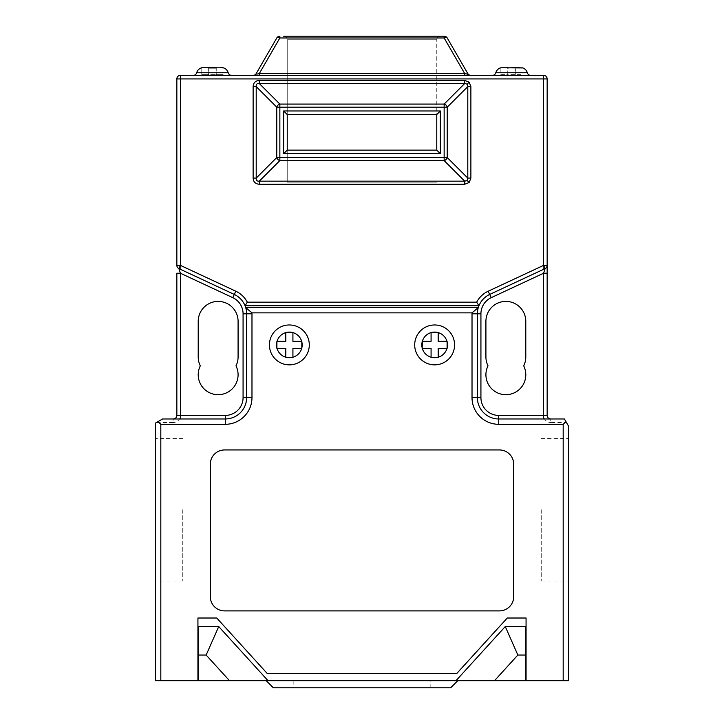 <?xml version="1.0" encoding="UTF-8"?>
<svg xmlns="http://www.w3.org/2000/svg" width="724" height="724" viewBox="0 0 724 724"><rect width="100%" height="100%" fill="white"/><g stroke="black" fill="none" stroke-linecap="round" stroke-linejoin="round"><path stroke-width="0.54" stroke-dasharray="3.62 2.71" d="M193.254 75.368L231.653 75.368L193.254 75.368M492.347 75.368L530.746 75.368L492.347 75.368M469.152 75.368A3.557 2.516 -90 0 1 467.206 74.056L467.794 73.586A3.557 3.557 0 0 0 470.871 75.368L464.708 75.368L470.871 75.368M155.479 509.768L155.479 580.983L155.479 509.768M182.756 509.768L182.756 580.983L182.756 509.768M568.521 509.768L568.521 580.983L568.521 509.768M541.244 509.768L541.244 580.983L541.244 509.768M293.175 687.8L430.825 687.8L293.175 687.8L293.175 680.678L430.825 680.678L293.175 680.678M430.825 687.8L430.825 680.678M454.582 344.905A19.937 19.937 0 0 0 434.635 324.967A19.937 19.937 0 0 0 414.698 344.905A19.937 19.937 0 0 0 434.635 364.851A19.937 19.937 0 0 0 454.582 344.905M309.302 344.905A19.937 19.937 0 0 0 289.365 324.967A19.937 19.937 0 0 0 269.418 344.905A19.937 19.937 0 0 0 289.365 364.851A19.937 19.937 0 0 0 309.302 344.905M485.913 374.751A19.937 19.937 0 0 0 505.85 394.689A19.937 19.937 0 0 0 523.696 365.846A19.937 19.937 0 0 0 525.787 356.941L525.787 321.338A19.937 19.937 0 0 0 505.85 301.401A19.937 19.937 0 0 0 485.913 321.338L485.913 356.941A19.937 19.937 0 0 0 488.012 365.846A19.937 19.937 0 0 0 485.913 374.751M198.213 374.751A19.937 19.937 0 0 0 218.15 394.689A19.937 19.937 0 0 0 235.988 365.846A19.937 19.937 0 0 0 238.087 356.941L238.087 321.338A19.937 19.937 0 0 0 218.15 301.401A19.937 19.937 0 0 0 198.213 321.338L198.213 356.941A19.937 19.937 0 0 0 200.304 365.846A19.937 19.937 0 0 0 198.213 374.751M547.154 273.229L547.154 415.413A3.557 3.557 0 0 0 550.711 418.97L550.711 422.535L566.467 422.535L564.403 418.97L498.727 418.97A21.367 21.367 0 0 1 477.369 397.603L477.369 313.8A21.367 21.367 0 0 1 489.705 294.433L545.1 268.604A3.557 3.557 0 0 0 547.154 265.373L547.154 78.925A3.557 3.557 0 0 0 543.597 75.368L180.403 75.368A3.557 3.557 0 0 0 176.846 78.925L176.846 265.373A3.557 3.557 0 0 0 178.9 268.604A3.557 3.557 0 0 1 176.846 265.373M253.129 75.368L259.292 75.368L253.129 75.368A3.557 3.557 0 0 0 256.206 73.586C255.988 74.21 257.011 74.21 259.292 73.586L259.292 75.368L464.708 75.368L259.292 75.368M507.986 67.938L507.986 74.653L507.986 67.531L507.986 74.653L507.271 74.653L522.23 74.653L507.986 74.653L507.986 67.531L503.388 67.531L507.271 67.531L507.271 74.653L500.863 74.653L500.863 67.757L502.402 67.594M515.823 67.531L515.823 74.653L515.823 67.531L515.108 67.531L519.705 67.531L515.108 67.531L515.108 74.653L515.108 67.938M216.729 67.531L216.729 74.653L223.137 74.653L216.729 74.653L216.729 67.531L220.612 67.531L216.014 67.531L216.014 74.653L208.892 74.653L208.892 67.531L204.295 67.531L208.177 67.531L208.177 74.653L216.014 74.653L216.014 67.531L216.014 74.653L216.729 74.653L216.014 74.653L216.014 67.938M176.846 273.229L176.846 415.413A3.557 3.557 0 0 1 173.289 418.97L162.601 418.97L155.479 423.078L155.479 680.678L266.215 680.678L273.337 687.8L450.663 687.8L457.785 680.678L568.521 680.678L568.521 426.092L566.467 422.535M267.998 680.678L456.002 680.678M246.631 313.8A21.367 21.367 0 0 0 234.295 294.433A21.367 21.367 0 0 1 246.631 313.8L246.631 397.603A21.367 21.367 0 0 1 225.273 418.97L173.289 418.97L173.289 422.535L156.438 422.535M478.944 305.745L245.056 305.745M245.689 307.519L478.311 307.519M440.337 36.2C438.183 36.426 436.997 37.612 436.771 39.757L287.229 39.757L287.229 182.186L436.771 182.186L287.229 182.186L287.229 150.139L436.771 150.139L436.771 39.757L287.229 39.757C287.003 37.612 285.817 36.426 283.663 36.2L440.337 36.2C438.183 36.426 436.997 37.612 436.771 39.757L436.771 114.537L287.229 114.537L287.229 39.757C287.003 37.612 285.817 36.426 283.663 36.2M513.687 464.193A14.245 14.245 0 0 0 499.442 449.948L224.558 449.948A14.245 14.245 0 0 0 210.313 464.193L210.313 596.648A14.245 14.245 0 0 0 224.558 610.893L499.442 610.893A14.245 14.245 0 0 0 513.687 596.648L513.687 464.193M301.754 341.348L292.921 341.348L292.921 332.597L285.799 332.551M301.827 347.909L301.827 341.348M286.36 357.375L292.921 357.375L292.921 348.47L301.827 348.47M285.799 332.597L285.799 341.348L276.903 341.348L276.903 348.47L285.799 348.47L285.799 357.375M422.173 341.909L422.173 348.47L431.079 348.47L431.079 357.375M438.201 332.551L431.079 332.597L431.079 341.348L422.327 341.348M447.025 341.348L438.201 341.348L438.201 332.597M431.64 357.375L438.201 357.375L438.201 348.47L447.097 348.47L447.097 341.348M201.77 67.938L201.77 74.653L208.177 74.653L201.77 74.653L201.77 67.757L203.308 67.594M525.497 680.678L525.497 626.559L505.261 626.559M198.503 680.678L198.503 626.559L218.738 626.559M197.933 680.678L197.933 618.015L216.738 618.015L267.219 673.483L456.781 673.483L507.262 618.015L526.067 618.015L526.067 680.678M208.177 67.531L208.177 74.653L208.892 74.653L208.892 67.938M500.863 67.938L500.863 74.653L507.271 74.653L507.271 67.531M467.794 73.586L447.233 37.983A3.557 1.593 -30 0 0 444.147 37.983L464.708 73.586L259.292 73.586L279.853 37.983A3.557 1.593 30 0 0 276.767 37.983M464.708 75.368L464.708 73.586L467.206 74.056M228.214 72.753L196.684 72.753M527.316 72.753L495.786 72.753M176.846 415.413L180.403 415.413A7.122 7.122 0 0 1 173.289 422.535M180.403 415.413L180.403 78.925L543.597 78.925L543.597 415.413A7.122 7.122 0 0 0 550.711 422.535M246.631 397.603A21.367 21.367 0 0 1 225.273 418.97M498.727 418.97A21.367 21.367 0 0 1 477.369 397.603M477.369 313.8A21.367 21.367 0 0 1 489.705 294.433M279.853 36.2L279.853 37.983L444.147 37.983L444.147 36.2M543.597 415.413L547.154 415.413A3.557 3.557 0 0 0 550.711 418.97M547.154 78.925L543.597 78.925L543.597 75.368M180.403 75.368L180.403 78.925L176.846 78.925M182.756 580.983L155.479 580.983M541.244 580.983L568.521 580.983M541.244 438.554L568.521 438.554M182.756 438.554L155.479 438.554"/><path stroke-width="1.09" d="M231.653 75.368A3.557 3.557 0 0 1 228.214 72.753A7.122 7.122 0 0 0 223.137 67.757L220.612 67.531L223.137 67.938M193.254 75.368A3.557 3.557 0 0 0 196.684 72.753A7.122 7.122 0 0 1 201.77 67.757L216.729 67.531M530.746 75.368A3.557 3.557 0 0 1 527.316 72.753A7.122 7.122 0 0 0 522.23 67.757L522.23 67.757M492.347 75.368A3.557 3.557 0 0 0 495.786 72.753A7.122 7.122 0 0 1 500.863 67.757L522.23 67.938L515.823 67.531M467.206 180.575L469.152 182.52L464.708 184.249L464.708 181.163L444.147 160.601L279.853 160.601A3.557 2.76 -135 0 1 276.767 157.524L276.767 107.161A3.557 2.76 -45 0 1 279.853 104.075L444.147 104.075A3.557 2.76 45 0 1 447.233 107.161L447.233 157.524A3.557 2.76 135 0 1 444.147 160.601L444.147 107.161L279.853 107.161L279.853 157.524L447.233 157.524L467.794 178.077L467.206 180.575L464.708 181.163L259.292 181.163C257.011 181.38 255.988 180.357 256.206 178.077L253.129 178.077C253.391 181.923 255.454 183.977 259.292 184.249L259.292 181.163L279.853 160.601L279.853 157.524L276.767 157.524L256.206 178.077L256.206 86.599C255.988 84.328 257.011 83.296 259.292 83.522L259.292 80.436C255.454 80.708 253.391 82.762 253.129 86.599L256.206 86.599L276.767 107.161L279.853 107.161L279.853 104.075L259.292 83.522L464.708 83.522L467.206 84.111L467.794 86.599L447.233 107.161L444.147 107.161L444.147 104.075L464.708 83.522L464.708 80.436L259.292 80.436M470.881 86.599L467.794 86.599L467.794 178.077L470.881 178.077L470.881 86.599L469.152 82.156L467.206 84.111M259.292 75.368L259.292 73.586L464.708 73.586L464.708 75.368M283.663 36.2L444.147 36.2L444.147 37.983L464.708 73.586L467.206 74.056L467.794 73.586A3.557 3.557 0 0 0 470.871 75.368M269.418 344.905A19.937 19.937 0 0 1 289.365 324.967A19.937 19.937 0 0 1 309.302 344.905A19.937 19.937 0 0 1 289.365 364.851A19.937 19.937 0 0 1 269.418 344.905A19.937 19.937 0 0 0 289.365 364.851A19.937 19.937 0 0 0 309.302 344.905M276.903 341.348L276.903 348.47L285.799 348.47L285.799 357.375L292.921 357.375L292.921 348.47L301.827 348.47L301.827 341.348L292.921 341.348L292.921 332.597L285.799 332.551L285.799 341.348L276.903 341.348M414.698 344.905A19.937 19.937 0 0 1 434.635 324.967A19.937 19.937 0 0 1 454.582 344.905A19.937 19.937 0 0 1 434.635 364.851A19.937 19.937 0 0 1 414.698 344.905A19.937 19.937 0 0 0 434.635 364.851A19.937 19.937 0 0 0 454.582 344.905M438.038 332.551A12.815 12.815 0 0 0 422.327 341.348L422.173 348.47L431.079 348.47L431.079 357.375L438.201 357.375L438.201 348.47L447.097 348.47L447.097 341.348L438.201 341.348L438.201 332.551L431.079 332.597L431.079 341.348L422.173 341.348L422.173 341.909A12.815 12.815 0 0 0 422.173 347.909M485.913 374.751A19.937 19.937 0 0 0 505.85 394.689A19.937 19.937 0 0 0 523.696 365.846A19.937 19.937 0 0 0 525.787 356.941L525.787 321.338A19.937 19.937 0 0 0 505.85 301.401A19.937 19.937 0 0 0 485.913 321.338L485.913 356.941A19.937 19.937 0 0 0 488.012 365.846A19.937 19.937 0 0 0 485.913 374.751M198.213 374.751A19.937 19.937 0 0 0 218.15 394.689A19.937 19.937 0 0 0 235.988 365.846A19.937 19.937 0 0 0 238.087 356.941L238.087 321.338A19.937 19.937 0 0 0 218.15 301.401A19.937 19.937 0 0 0 198.213 321.338L198.213 356.941A19.937 19.937 0 0 0 200.304 365.846A19.937 19.937 0 0 0 198.213 374.751M491.207 297.664A17.801 17.801 0 0 0 480.926 313.8L480.926 397.603A17.801 17.801 0 0 0 498.727 415.413L543.597 415.413L543.597 273.229L547.154 273.229L547.154 265.373A3.557 3.557 0 0 1 545.1 268.604L543.597 273.229L491.207 297.664L489.705 294.433A21.367 21.367 0 0 0 478.944 305.745L245.056 305.745A21.367 21.367 0 0 1 245.689 307.519L478.311 307.519A21.367 21.367 0 0 1 489.705 294.433L545.1 268.604L543.597 265.373L543.597 78.925L180.403 78.925L180.403 75.368L543.597 75.368A3.557 3.557 0 0 1 547.154 78.925L547.154 415.413A3.557 3.557 0 0 0 550.711 418.97M507.271 67.531L502.402 67.594M525.497 680.678L525.497 655.039L517.85 655.039L494.519 680.678L563.182 680.678L563.182 424.309L498.727 424.309A26.707 26.707 0 0 1 472.021 397.603L472.021 313.8A26.707 26.707 0 0 1 472.039 312.858L251.961 312.858A26.707 26.707 0 0 1 251.979 313.8L251.979 397.603A26.707 26.707 0 0 1 225.273 424.309L160.819 424.309L160.819 680.678L229.481 680.678L206.15 655.039L198.503 655.039L198.503 626.559L218.738 626.559L267.998 680.678L457.785 680.678L450.663 687.8L273.337 687.8L266.215 680.678L267.998 680.678L229.481 680.678M494.519 680.678L456.002 680.678L505.261 626.559L525.497 626.559L525.497 655.039M160.819 680.678L155.479 680.678L155.479 423.078L162.601 418.97L225.273 418.97A21.367 21.367 0 0 0 246.631 397.603L246.631 313.8A21.367 21.367 0 0 0 245.689 307.519L251.961 312.858M563.182 424.309L565.915 421.576L568.521 426.092L568.521 680.678L563.182 680.678M499.442 449.948L224.558 449.948A14.245 14.245 0 0 0 210.313 464.193L210.313 596.648A14.245 14.245 0 0 0 224.558 610.893L499.442 610.893A14.245 14.245 0 0 0 513.687 596.648L513.687 464.193A14.245 14.245 0 0 0 499.442 449.948M197.933 680.678L197.933 618.015L216.738 618.015L267.219 673.483L456.781 673.483L507.262 618.015L526.067 618.015L526.067 680.678M198.503 680.678L198.503 655.039M472.039 312.858L478.311 307.519A21.367 21.367 0 0 0 477.369 313.8L477.369 397.603A21.367 21.367 0 0 0 498.727 418.97L564.403 418.97L565.915 421.576M180.403 418.97L180.403 415.413L176.846 415.413A3.557 3.557 0 0 1 173.289 418.97A3.557 3.557 0 0 0 176.846 415.413L176.846 273.229L180.403 273.229L180.403 415.413L225.273 415.413A17.801 17.801 0 0 0 243.074 397.603L243.074 313.8A17.801 17.801 0 0 0 232.793 297.664L180.403 273.229L178.9 268.604L234.295 294.433L178.9 268.604L180.403 265.373L235.807 291.211A24.924 24.924 0 0 1 247.327 302.179L476.673 302.179A24.924 24.924 0 0 1 488.193 291.211L543.597 265.373L547.154 265.373A3.557 3.557 0 0 1 545.1 268.604M176.846 265.373L176.846 78.925A3.557 3.557 0 0 1 180.403 75.368A3.557 3.557 0 0 0 176.846 78.925L180.403 78.925L180.403 265.373L176.846 265.373A3.557 3.557 0 0 0 178.9 268.604M287.229 114.537L287.229 150.139L436.771 150.139L436.771 114.537L287.229 114.537L283.663 110.971L440.337 110.971L440.337 153.705L436.771 150.139M160.819 424.309L158.085 421.576M301.827 348.47L301.827 347.909A12.815 12.815 0 0 0 301.827 341.909M285.799 357.375L286.36 357.375A12.815 12.815 0 0 0 292.36 357.375M285.799 332.551L285.799 332.597A12.815 12.815 0 0 0 277.048 341.348M446.952 341.348A12.815 12.815 0 0 0 438.201 332.597L438.201 332.551M431.079 357.375L431.64 357.375A12.815 12.815 0 0 0 437.64 357.375M208.177 67.531L203.308 67.594M216.014 67.938L208.892 67.938M515.108 67.531L507.986 67.938M517.85 655.039L505.261 626.559L456.002 680.678M206.15 655.039L218.738 626.559L267.998 680.678M253.129 75.368A3.557 3.557 0 0 0 256.206 73.586C255.988 74.21 257.011 74.21 259.292 73.586L279.853 37.983L279.853 36.2A3.557 3.557 0 0 0 276.767 37.983A3.557 3.557 0 0 1 279.853 36.2A3.557 3.557 0 0 0 276.767 37.983L256.206 73.586L276.767 37.983A3.557 1.593 30 0 1 279.853 37.983L444.147 37.983A3.557 1.593 -30 0 1 447.233 37.983A3.557 3.557 0 0 0 444.147 36.2L440.337 36.2M447.233 37.983A3.557 3.557 0 0 0 444.147 36.2A3.557 3.557 0 0 1 447.233 37.983L467.794 73.586M436.771 114.537L440.337 110.971M440.337 153.705L283.663 153.705L287.229 150.139M478.944 305.745L476.673 302.179M245.056 305.745A21.367 21.367 0 0 0 234.295 294.433A21.367 21.367 0 0 1 245.056 305.745L247.327 302.179M469.152 75.368A3.557 2.516 90 0 1 467.206 74.056M495.786 72.753L527.316 72.753M196.684 72.753L228.214 72.753M276.903 341.909A12.815 12.815 0 0 0 276.903 347.909M301.673 341.348A12.815 12.815 0 0 0 285.962 332.551M447.097 347.909A12.815 12.815 0 0 0 447.097 341.909M469.152 182.52L470.881 178.077M464.708 184.249L259.292 184.249M253.129 178.077L253.129 86.599M469.152 82.156L464.708 80.436M438.201 357.222A12.815 12.815 0 0 0 446.952 348.47M292.921 357.222A12.815 12.815 0 0 0 301.673 348.47M277.048 348.47A12.815 12.815 0 0 0 285.799 357.222M498.727 424.309L498.727 415.413M472.021 397.603L480.926 397.603M472.021 313.8L480.926 313.8M251.979 313.8L243.074 313.8M251.979 397.603L243.074 397.603M225.273 424.309L225.273 415.413M422.327 348.47A12.815 12.815 0 0 0 431.079 357.222M283.663 153.705L283.663 110.971M547.154 415.413L543.597 415.413L543.597 418.97M547.154 78.925A3.557 3.557 0 0 0 543.597 75.368L543.597 78.925L547.154 78.925M489.705 294.433L488.193 291.211M232.793 297.664L235.807 291.211"/></g></svg>
